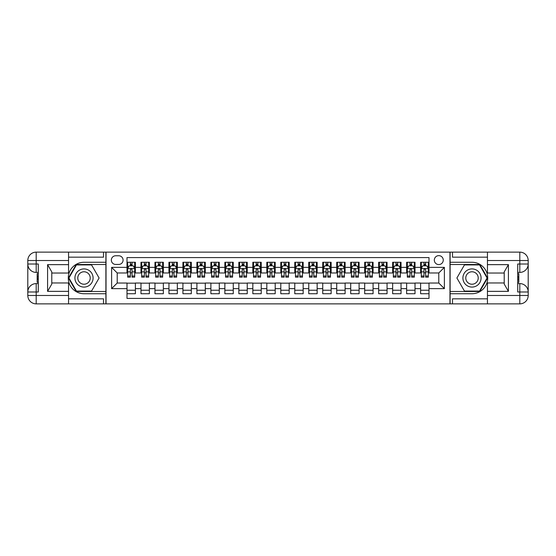 <?xml version="1.0" encoding="UTF-8"?>
<svg xmlns="http://www.w3.org/2000/svg" width="556" height="556" viewBox="0 0 556 556"><rect width="100%" height="100%" fill="white"/><g stroke="black" fill="none" stroke-linecap="round" stroke-linejoin="round"><path stroke-width="0.83" d="M438.788 255.628A4.476 4.476 0 0 0 434.312 260.104A4.476 4.476 0 0 0 438.788 264.58A4.476 4.476 0 0 0 443.264 260.104A4.476 4.476 0 0 0 438.788 255.628M68.555 298.829L103.513 298.829L103.513 303.868L487.445 303.868L487.445 295.479L519.811 295.479L519.811 291.983L517.712 291.983L517.712 264.017L519.811 264.017L519.811 260.521L487.445 260.521L487.445 264.649L508.413 264.649L508.413 291.351L504.222 284.088L504.222 271.912L508.413 264.649M429.003 262.272L420.614 262.272L420.614 267.373L415.019 267.373L415.019 272.968L420.614 272.968L420.614 267.373M415.019 267.373L415.019 262.272L406.631 262.272L406.631 267.373L401.036 267.373L401.036 272.968L406.631 272.968L406.631 267.373M401.036 267.373L401.036 262.272L392.647 262.272L392.647 267.373L387.059 267.373L387.059 272.968L392.647 272.968L392.647 267.373M387.059 267.373L387.059 262.272L378.664 262.272L378.664 267.373L373.076 267.373L373.076 272.968L378.664 272.968L378.664 267.373M373.076 267.373L373.076 262.272L364.687 262.272L364.687 267.373L359.093 267.373L359.093 272.968L364.687 272.968L364.687 267.373M359.093 267.373L359.093 262.272L350.704 262.272L350.704 267.373L345.109 267.373L345.109 272.968L350.704 272.968L350.704 267.373M345.109 267.373L345.109 262.272L336.721 262.272L336.721 267.373L331.133 267.373L331.133 272.968L336.721 272.968L336.721 267.373M331.133 267.373L331.133 262.272L322.744 262.272L322.744 267.373L317.149 267.373L317.149 272.968L322.744 272.968L322.744 267.373M317.149 267.373L317.149 262.272L308.761 262.272L308.761 267.373L303.166 267.373L303.166 272.968L308.761 272.968L308.761 267.373M303.166 267.373L303.166 262.272L294.777 262.272L294.777 267.373L289.183 267.373L289.183 272.968L294.777 272.968L294.777 267.373M289.183 267.373L289.183 262.272L280.794 262.272L280.794 267.373L275.206 267.373L275.206 272.968L280.794 272.968L280.794 267.373M275.206 267.373L275.206 262.272L266.817 262.272L266.817 267.373L261.223 267.373L261.223 272.968L266.817 272.968L266.817 267.373M261.223 267.373L261.223 262.272L252.834 262.272L252.834 267.373L247.239 267.373L247.239 272.968L252.834 272.968L252.834 267.373M247.239 267.373L247.239 262.272L238.851 262.272L238.851 267.373L233.256 267.373L233.256 272.968L238.851 272.968L238.851 267.373M233.256 267.373L233.256 262.272L224.867 262.272L224.867 267.373L219.279 267.373L219.279 272.968L224.867 272.968L224.867 267.373M219.279 267.373L219.279 262.272L210.891 262.272L210.891 267.373L205.296 267.373L205.296 272.968L210.891 272.968L210.891 267.373M205.296 267.373L205.296 262.272L196.907 262.272L196.907 267.373L191.313 267.373L191.313 272.968L196.907 272.968L196.907 267.373M191.313 267.373L191.313 262.272L182.924 262.272L182.924 267.373L177.336 267.373L177.336 272.968L182.924 272.968L182.924 267.373M177.336 267.373L177.336 262.272L168.941 262.272L168.941 267.373L163.353 267.373L163.353 272.968L168.941 272.968L168.941 267.373M163.353 267.373L163.353 262.272L154.964 262.272L154.964 267.373L149.369 267.373L149.369 272.968L154.964 272.968L154.964 267.373M149.369 267.373L149.369 262.272L140.981 262.272L140.981 272.968L135.386 272.968L135.386 262.272L126.997 262.272M126.997 293.728L135.386 293.728L135.386 283.032L140.981 283.032L140.981 293.728L149.369 293.728L149.369 283.032L154.964 283.032L154.964 288.627L149.369 288.627M154.964 288.627L154.964 293.728L163.353 293.728L163.353 283.032L168.941 283.032L168.941 288.627L163.353 288.627M168.941 288.627L168.941 293.728L177.336 293.728L177.336 283.032L182.924 283.032L182.924 288.627L177.336 288.627M182.924 288.627L182.924 293.728L191.313 293.728L191.313 283.032L196.907 283.032L196.907 288.627L191.313 288.627M196.907 288.627L196.907 293.728L205.296 293.728L205.296 283.032L210.891 283.032L210.891 288.627L205.296 288.627M210.891 288.627L210.891 293.728L219.279 293.728L219.279 283.032L224.867 283.032L224.867 288.627L219.279 288.627M224.867 288.627L224.867 293.728L233.256 293.728L233.256 283.032L238.851 283.032L238.851 288.627L233.256 288.627M238.851 288.627L238.851 293.728L247.239 293.728L247.239 283.032L252.834 283.032L252.834 288.627L247.239 288.627M252.834 288.627L252.834 293.728L261.223 293.728L261.223 283.032L266.817 283.032L266.817 288.627L261.223 288.627M266.817 288.627L266.817 293.728L275.206 293.728L275.206 283.032L280.794 283.032L280.794 288.627L275.206 288.627M280.794 288.627L280.794 293.728L289.183 293.728L289.183 283.032L294.777 283.032L294.777 288.627L289.183 288.627M294.777 288.627L294.777 293.728L303.166 293.728L303.166 283.032L308.761 283.032L308.761 288.627L303.166 288.627M308.761 288.627L308.761 293.728L317.149 293.728L317.149 283.032L322.744 283.032L322.744 288.627L317.149 288.627M322.744 288.627L322.744 293.728L331.133 293.728L331.133 283.032L336.721 283.032L336.721 288.627L331.133 288.627M336.721 288.627L336.721 293.728L345.109 293.728L345.109 283.032L350.704 283.032L350.704 288.627L345.109 288.627M350.704 288.627L350.704 293.728L359.093 293.728L359.093 283.032L364.687 283.032L364.687 288.627L359.093 288.627M364.687 288.627L364.687 293.728L373.076 293.728L373.076 283.032L378.664 283.032L378.664 288.627L373.076 288.627M378.664 288.627L378.664 293.728L387.059 293.728L387.059 283.032L392.647 283.032L392.647 288.627L387.059 288.627M392.647 288.627L392.647 293.728L401.036 293.728L401.036 283.032L406.631 283.032L406.631 288.627L401.036 288.627M406.631 288.627L406.631 293.728L415.019 293.728L415.019 283.032L420.614 283.032L420.614 288.627L415.019 288.627M115.676 264.441L118.748 264.441A4.337 4.337 0 0 0 123.084 260.104A4.337 4.337 0 0 0 118.748 255.767L115.676 255.767A4.337 4.337 0 0 0 111.339 260.104A4.337 4.337 0 0 0 115.676 264.441M487.445 257.171L452.487 257.171L452.487 252.132L449.971 252.132L449.971 303.868M449.971 252.132L68.555 252.132L68.555 260.521L36.189 260.521L36.189 264.017L38.288 264.017L38.288 291.983L36.189 291.983L36.189 295.479L68.555 295.479L68.555 291.351L47.587 291.351L47.587 264.649L51.777 271.912L51.777 284.088L47.587 291.351M106.029 303.868L106.029 252.132M429.003 267.373L429.003 257.588L126.997 257.588L126.997 272.968L117.212 272.968L117.212 283.032L126.997 283.032L126.997 298.412L429.003 298.412L429.003 283.032L438.788 283.032L438.788 272.968L429.003 272.968L429.003 267.373L444.383 267.373L444.383 288.627L429.003 288.627M126.997 288.627L111.617 288.627L111.617 267.373L126.997 267.373M420.614 288.627L420.614 293.728L429.003 293.728M126.997 265.768L127.699 265.768M130.354 265.768L132.029 265.768M134.691 265.768L135.386 265.768M126.997 272.829L127.699 272.829M130.354 272.829L132.029 272.829M134.691 272.829L135.386 272.829M126.997 283.171L135.386 283.171M126.997 290.232L135.386 290.232M140.981 272.829L141.683 272.829M144.338 272.829L146.013 272.829M148.667 272.829L149.369 272.829M140.981 265.768L141.683 265.768M144.338 265.768L146.013 265.768M148.667 265.768L149.369 265.768M140.981 283.171L149.369 283.171M140.981 290.232L149.369 290.232M154.964 283.171L163.353 283.171M154.964 290.232L163.353 290.232M154.964 265.768L155.659 265.768M158.321 265.768L159.996 265.768M162.651 265.768L163.353 265.768M154.964 272.829L155.659 272.829M158.321 272.829L159.996 272.829M162.651 272.829L163.353 272.829M168.941 283.171L177.336 283.171M168.941 290.232L177.336 290.232M168.941 265.768L169.643 265.768M172.297 265.768L173.979 265.768M176.634 265.768L177.336 265.768M168.941 272.829L169.643 272.829M172.297 272.829L173.979 272.829M176.634 272.829L177.336 272.829M182.924 283.171L191.313 283.171M182.924 290.232L191.313 290.232M182.924 265.768L183.626 265.768M186.281 265.768L187.956 265.768M190.618 265.768L191.313 265.768M182.924 272.829L183.626 272.829M186.281 272.829L187.956 272.829M190.618 272.829L191.313 272.829M196.907 283.171L205.296 283.171M196.907 290.232L205.296 290.232M196.907 265.768L197.609 265.768M200.264 265.768L201.939 265.768M204.594 265.768L205.296 265.768M196.907 272.829L197.609 272.829M200.264 272.829L201.939 272.829M204.594 272.829L205.296 272.829M210.891 283.171L219.279 283.171M210.891 290.232L219.279 290.232M210.891 265.768L211.586 265.768M214.241 265.768L215.923 265.768M218.577 265.768L219.279 265.768M210.891 272.829L211.586 272.829M214.241 272.829L215.923 272.829M218.577 272.829L219.279 272.829M224.867 283.171L233.256 283.171M224.867 290.232L233.256 290.232M224.867 265.768L225.569 265.768M228.224 265.768L229.906 265.768M232.561 265.768L233.256 265.768M224.867 272.829L225.569 272.829M228.224 272.829L229.906 272.829M232.561 272.829L233.256 272.829M238.851 283.171L247.239 283.171M238.851 290.232L247.239 290.232M238.851 265.768L239.553 265.768M242.207 265.768L243.882 265.768M246.544 265.768L247.239 265.768M238.851 272.829L239.553 272.829M242.207 272.829L243.882 272.829M246.544 272.829L247.239 272.829M252.834 283.171L261.223 283.171M252.834 290.232L261.223 290.232M252.834 265.768L253.529 265.768M256.191 265.768L257.866 265.768M260.521 265.768L261.223 265.768M252.834 272.829L253.529 272.829M256.191 272.829L257.866 272.829M260.521 272.829L261.223 272.829M266.817 283.171L275.206 283.171M266.817 290.232L275.206 290.232M266.817 265.768L267.512 265.768M270.167 265.768L271.849 265.768M274.504 265.768L275.206 265.768M266.817 272.829L267.512 272.829M270.167 272.829L271.849 272.829M274.504 272.829L275.206 272.829M280.794 283.171L289.183 283.171M280.794 290.232L289.183 290.232M280.794 265.768L281.496 265.768M284.151 265.768L285.833 265.768M288.488 265.768L289.183 265.768M280.794 272.829L281.496 272.829M284.151 272.829L285.833 272.829M288.488 272.829L289.183 272.829M294.777 283.171L303.166 283.171M294.777 290.232L303.166 290.232M294.777 265.768L295.479 265.768M298.134 265.768L299.809 265.768M302.471 265.768L303.166 265.768M294.777 272.829L295.479 272.829M298.134 272.829L299.809 272.829M302.471 272.829L303.166 272.829M308.761 283.171L317.149 283.171M308.761 290.232L317.149 290.232M308.761 265.768L309.456 265.768M312.118 265.768L313.792 265.768M316.447 265.768L317.149 265.768M308.761 272.829L309.456 272.829M312.118 272.829L313.792 272.829M316.447 272.829L317.149 272.829M322.744 283.171L331.133 283.171M322.744 290.232L331.133 290.232M322.744 265.768L323.439 265.768M326.094 265.768L327.776 265.768M330.431 265.768L331.133 265.768M322.744 272.829L323.439 272.829M326.094 272.829L327.776 272.829M330.431 272.829L331.133 272.829M336.721 283.171L345.109 283.171M336.721 290.232L345.109 290.232M336.721 265.768L337.422 265.768M340.077 265.768L341.759 265.768M344.414 265.768L345.109 265.768M336.721 272.829L337.422 272.829M340.077 272.829L341.759 272.829M344.414 272.829L345.109 272.829M350.704 283.171L359.093 283.171M350.704 290.232L359.093 290.232M350.704 265.768L351.406 265.768M354.061 265.768L355.736 265.768M358.391 265.768L359.093 265.768M350.704 272.829L351.406 272.829M354.061 272.829L355.736 272.829M358.391 272.829L359.093 272.829M364.687 283.171L373.076 283.171M364.687 290.232L373.076 290.232M364.687 265.768L365.382 265.768M368.044 265.768L369.719 265.768M372.374 265.768L373.076 265.768M364.687 272.829L365.382 272.829M368.044 272.829L369.719 272.829M372.374 272.829L373.076 272.829M378.664 283.171L387.059 283.171M378.664 290.232L387.059 290.232M378.664 265.768L379.366 265.768M382.021 265.768L383.703 265.768M386.357 265.768L387.059 265.768M378.664 272.829L379.366 272.829M382.021 272.829L383.703 272.829M386.357 272.829L387.059 272.829M392.647 283.171L401.036 283.171M392.647 290.232L401.036 290.232M392.647 265.768L393.349 265.768M396.004 265.768L397.679 265.768M400.341 265.768L401.036 265.768M392.647 272.829L393.349 272.829M396.004 272.829L397.679 272.829M400.341 272.829L401.036 272.829M406.631 283.171L415.019 283.171M406.631 290.232L415.019 290.232M406.631 265.768L407.333 265.768M409.987 265.768L411.662 265.768M414.317 265.768L415.019 265.768M406.631 272.829L407.333 272.829M409.987 272.829L411.662 272.829M414.317 272.829L415.019 272.829M420.614 283.171L429.003 283.171M420.614 290.232L429.003 290.232M420.614 265.768L421.309 265.768M423.971 265.768L425.646 265.768M428.301 265.768L429.003 265.768M420.614 272.829L421.309 272.829M423.971 272.829L425.646 272.829M428.301 272.829L429.003 272.829M117.212 272.968L111.617 267.373M117.212 283.032L111.617 288.627M444.383 267.373L438.788 272.968M444.383 288.627L438.788 283.032M132.029 264.086L130.354 264.086M134.691 276.019L132.029 276.019L132.029 277.159L134.691 277.159L134.691 268.631L133.294 265.837L129.096 265.837L127.699 268.631L127.699 277.159L130.354 277.159L130.354 276.019L127.699 276.019M127.699 268.631L127.699 262.272M134.691 268.631L134.691 262.272M130.354 265.837L130.354 262.272M132.029 262.272L132.029 265.837M132.029 276.019L132.029 269.681L131.105 268.847L130.361 269.563L130.354 276.019M88.55 270.133A9.091 9.091 0 0 0 76.137 273.455A9.091 9.091 0 0 0 79.459 285.867A9.091 9.091 0 0 0 91.879 282.545A9.091 9.091 0 0 0 88.55 270.133M87.118 272.614A6.22 6.22 0 0 0 78.618 274.886A6.22 6.22 0 0 0 80.898 283.386A6.22 6.22 0 0 0 89.391 281.114A6.22 6.22 0 0 0 87.118 272.614M91.552 291.073L76.457 291.073L68.909 278L76.457 264.927L91.552 264.927L99.1 278L91.552 291.073M476.541 270.133A9.091 9.091 0 0 0 464.121 273.455A9.091 9.091 0 0 0 467.45 285.867A9.091 9.091 0 0 0 479.863 282.545A9.091 9.091 0 0 0 476.541 270.133M475.102 272.614A6.22 6.22 0 0 0 466.609 274.886A6.22 6.22 0 0 0 468.882 283.386A6.22 6.22 0 0 0 477.382 281.114A6.22 6.22 0 0 0 475.102 272.614M479.543 291.073L464.448 291.073L456.9 278L464.448 264.927L479.543 264.927L487.091 278L479.543 291.073M105.89 252.132L105.89 262.272L84.005 262.272A15.728 15.728 0 0 0 68.277 278A15.728 15.728 0 0 0 84.005 293.728L105.89 293.728L105.89 303.868M47.587 264.649L68.555 264.649L68.555 260.521M68.555 264.649L68.555 273.038L51.777 273.038M68.555 295.479L68.555 303.868L36.189 303.868A8.389 8.389 0 0 1 27.8 295.479L27.8 260.521A8.389 8.389 0 0 1 36.189 252.132L68.555 252.132M105.89 262.272L105.89 264.51L76.214 264.51L68.43 278L76.214 291.49L105.89 291.49L105.89 264.51M105.89 291.49L105.89 293.728M51.777 282.962L68.555 282.962L68.555 291.351M103.513 303.868L68.555 303.868M27.8 291.983A8.389 8.389 0 0 1 36.189 283.595A8.389 8.389 0 0 0 27.8 291.983L36.189 291.983L36.189 283.595L38.288 283.595M38.288 272.405L36.189 272.405L36.189 264.017L27.8 264.017A8.389 8.389 0 0 0 36.189 272.405A8.389 8.389 0 0 1 27.8 264.017M103.513 252.132L103.513 257.171L68.555 257.171M38.288 273.698L37.169 273.698L37.169 279.23L38.288 279.23M37.169 277.93L38.288 277.93M37.169 276.388L38.288 276.388M37.169 276.137L38.288 276.137M37.169 279.23L37.169 282.302L38.288 282.302M37.169 279.508L38.288 279.508M450.11 303.868L450.11 293.728L471.995 293.728A15.728 15.728 0 0 0 487.723 278A15.728 15.728 0 0 0 471.995 262.272L450.11 262.272L450.11 252.132M508.413 291.351L487.445 291.351L487.445 295.479M487.445 291.351L487.445 282.962L504.222 282.962M487.445 260.521L487.445 252.132L519.811 252.132A8.389 8.389 0 0 1 528.2 260.521L528.2 295.479A8.389 8.389 0 0 1 519.811 303.868L487.445 303.868M450.11 293.728L450.11 291.49L479.786 291.49L487.57 278L479.786 264.51L450.11 264.51L450.11 291.49M450.11 264.51L450.11 262.272M504.222 273.038L487.445 273.038L487.445 264.649M452.487 252.132L487.445 252.132M528.2 264.017A8.389 8.389 0 0 1 519.811 272.405A8.389 8.389 0 0 0 528.2 264.017L519.811 264.017L519.811 272.405L517.712 272.405M517.712 283.595L519.811 283.595L519.811 291.983L528.2 291.983A8.389 8.389 0 0 0 519.811 283.595A8.389 8.389 0 0 1 528.2 291.983M452.487 303.868L452.487 298.829L487.445 298.829M517.712 282.302L518.831 282.302L518.831 276.77L517.712 276.77M518.831 278.07L517.712 278.07M518.831 279.612L517.712 279.612M518.831 279.863L517.712 279.863M518.831 276.77L518.831 273.698L517.712 273.698M518.831 276.492L517.712 276.492M146.013 264.086L144.338 264.086M148.667 276.019L146.013 276.019L146.013 277.159L148.667 277.159L148.667 268.631L147.27 265.837L143.08 265.837L141.683 268.631L141.683 277.159L144.338 277.159L144.338 276.019L141.683 276.019M141.683 268.631L141.683 262.272M148.667 268.631L148.667 262.272M144.338 265.837L144.338 262.272M146.013 262.272L146.013 265.837M146.013 276.019L146.013 269.681L145.088 268.847L144.345 269.563L144.338 276.019M159.996 264.086L158.321 264.086M162.651 276.019L159.996 276.019L159.996 277.159L162.651 277.159L162.651 268.631L161.254 265.837L157.056 265.837L155.659 268.631L155.659 277.159L158.321 277.159L158.321 276.019L155.659 276.019M155.659 268.631L155.659 262.272M162.651 268.631L162.651 262.272M158.321 265.837L158.321 262.272M159.996 262.272L159.996 265.837M159.996 276.019L159.996 269.681L159.072 268.847L158.328 269.563L158.321 276.019M173.979 264.086L172.297 264.086M176.634 276.019L173.979 276.019L173.979 277.159L176.634 277.159L176.634 268.631L175.237 265.837L171.039 265.837L169.643 268.631L169.643 277.159L172.297 277.159L172.297 276.019L169.643 276.019M169.643 268.631L169.643 262.272M176.634 268.631L176.634 262.272M172.297 265.837L172.297 262.272M173.979 262.272L173.979 265.837M173.979 276.019L173.979 269.681L173.048 268.847L172.304 269.563L172.297 276.019M187.956 264.086L186.281 264.086M190.618 276.019L187.956 276.019L187.956 277.159L190.618 277.159L190.618 268.631L189.214 265.837L185.023 265.837L183.626 268.631L183.626 277.159L186.281 277.159L186.281 276.019L183.626 276.019M183.626 268.631L183.626 262.272M190.618 268.631L190.618 262.272M186.281 265.837L186.281 262.272M187.956 262.272L187.956 265.837M187.956 276.019L187.956 269.681L187.031 268.847L186.288 269.563L186.281 276.019M201.939 264.086L200.264 264.086M204.594 276.019L201.939 276.019L201.939 277.159L204.594 277.159L204.594 268.631L203.197 265.837L199.006 265.837L197.609 268.631L197.609 277.159L200.264 277.159L200.264 276.019L197.609 276.019M197.609 268.631L197.609 262.272M204.594 268.631L204.594 262.272M200.264 265.837L200.264 262.272M201.939 262.272L201.939 265.837M201.939 276.019L201.939 269.681L201.015 268.847L200.271 269.563L200.264 276.019M215.923 264.086L214.241 264.086M218.577 276.019L215.923 276.019L215.923 277.159L218.577 277.159L218.577 268.631L217.181 265.837L212.983 265.837L211.586 268.631L211.586 277.159L214.241 277.159L214.241 276.019L211.586 276.019M211.586 268.631L211.586 262.272M218.577 268.631L218.577 262.272M214.241 265.837L214.241 262.272M215.923 262.272L215.923 265.837M215.923 276.019L215.923 269.681L214.991 268.847L214.241 269.681L214.241 276.019M229.906 264.086L228.224 264.086M232.561 276.019L229.906 276.019L229.906 277.159L232.561 277.159L232.561 268.631L231.164 265.837L226.966 265.837L225.569 268.631L225.569 277.159L228.224 277.159L228.224 276.019L225.569 276.019M225.569 268.631L225.569 262.272M232.561 268.631L232.561 262.272M228.224 265.837L228.224 262.272M229.906 262.272L229.906 265.837M229.906 276.019L229.906 269.681L228.975 268.847L228.231 269.563L228.224 276.019M243.882 264.086L242.207 264.086M246.544 276.019L243.882 276.019L243.882 277.159L246.544 277.159L246.544 268.631L245.14 265.837L240.95 265.837L239.553 268.631L239.553 277.159L242.207 277.159L242.207 276.019L239.553 276.019M239.553 268.631L239.553 262.272M246.544 268.631L246.544 262.272M242.207 265.837L242.207 262.272M243.882 262.272L243.882 265.837M243.882 276.019L243.882 269.681L242.958 268.847L242.214 269.563L242.207 276.019M257.866 264.086L256.191 264.086M260.521 276.019L257.866 276.019L257.866 277.159L260.521 277.159L260.521 268.631L259.124 265.837L254.933 265.837L253.529 268.631L253.529 277.159L256.191 277.159L256.191 276.019L253.529 276.019M253.529 268.631L253.529 262.272M260.521 268.631L260.521 262.272M256.191 265.837L256.191 262.272M257.866 262.272L257.866 265.837M257.866 276.019L257.866 269.681L256.941 268.847L256.198 269.563L256.191 276.019M271.849 264.086L270.167 264.086M274.504 276.019L271.849 276.019L271.849 277.159L274.504 277.159L274.504 268.631L273.107 265.837L268.909 265.837L267.512 268.631L267.512 277.159L270.167 277.159L270.167 276.019L267.512 276.019M267.512 268.631L267.512 262.272M274.504 268.631L274.504 262.272M270.167 265.837L270.167 262.272M271.849 262.272L271.849 265.837M271.849 276.019L271.849 269.681L270.918 268.847L270.167 269.681L270.167 276.019M285.833 264.086L284.151 264.086M288.488 276.019L285.833 276.019L285.833 277.159L288.488 277.159L288.488 268.631L287.091 265.837L282.893 265.837L281.496 268.631L281.496 277.159L284.151 277.159L284.151 276.019L281.496 276.019M281.496 268.631L281.496 262.272M288.488 268.631L288.488 262.272M284.151 265.837L284.151 262.272M285.833 262.272L285.833 265.837M285.833 276.019L285.833 269.681L284.901 268.847L284.158 269.563L284.151 276.019M299.809 264.086L298.134 264.086M302.471 276.019L299.809 276.019L299.809 277.159L302.471 277.159L302.471 268.631L301.067 265.837L296.876 265.837L295.479 268.631L295.479 277.159L298.134 277.159L298.134 276.019L295.479 276.019M295.479 268.631L295.479 262.272M302.471 268.631L302.471 262.272M298.134 265.837L298.134 262.272M299.809 262.272L299.809 265.837M299.809 276.019L299.809 269.681L298.885 268.847L298.141 269.563L298.134 276.019M313.792 264.086L312.118 264.086M316.447 276.019L313.792 276.019L313.792 277.159L316.447 277.159L316.447 268.631L315.05 265.837L310.86 265.837L309.456 268.631L309.456 277.159L312.118 277.159L312.118 276.019L309.456 276.019M309.456 268.631L309.456 262.272M316.447 268.631L316.447 262.272M312.118 265.837L312.118 262.272M313.792 262.272L313.792 265.837M313.792 276.019L313.792 269.681L312.868 268.847L312.125 269.563L312.118 276.019M327.776 264.086L326.094 264.086M330.431 276.019L327.776 276.019L327.776 277.159L330.431 277.159L330.431 268.631L329.034 265.837L324.836 265.837L323.439 268.631L323.439 277.159L326.094 277.159L326.094 276.019L323.439 276.019M323.439 268.631L323.439 262.272M330.431 268.631L330.431 262.272M326.094 265.837L326.094 262.272M327.776 262.272L327.776 265.837M327.776 276.019L327.776 269.681L326.845 268.847L326.094 269.681L326.094 276.019M341.759 264.086L340.077 264.086M344.414 276.019L341.759 276.019L341.759 277.159L344.414 277.159L344.414 268.631L343.017 265.837L338.819 265.837L337.422 268.631L337.422 277.159L340.077 277.159L340.077 276.019L337.422 276.019M337.422 268.631L337.422 262.272M344.414 268.631L344.414 262.272M340.077 265.837L340.077 262.272M341.759 262.272L341.759 265.837M341.759 276.019L341.759 269.681L340.828 268.847L340.084 269.563L340.077 276.019M355.736 264.086L354.061 264.086M358.391 276.019L355.736 276.019L355.736 277.159L358.391 277.159L358.391 268.631L356.994 265.837L352.803 265.837L351.406 268.631L351.406 277.159L354.061 277.159L354.061 276.019L351.406 276.019M351.406 268.631L351.406 262.272M358.391 268.631L358.391 262.272M354.061 265.837L354.061 262.272M355.736 262.272L355.736 265.837M355.736 276.019L355.736 269.681L354.811 268.847L354.068 269.563L354.061 276.019M369.719 264.086L368.044 264.086M372.374 276.019L369.719 276.019L369.719 277.159L372.374 277.159L372.374 268.631L370.977 265.837L366.786 265.837L365.382 268.631L365.382 277.159L368.044 277.159L368.044 276.019L365.382 276.019M365.382 268.631L365.382 262.272M372.374 268.631L372.374 262.272M368.044 265.837L368.044 262.272M369.719 262.272L369.719 265.837M369.719 276.019L369.719 269.681L368.795 268.847L368.051 269.563L368.044 276.019M383.703 264.086L382.021 264.086M386.357 276.019L383.703 276.019L383.703 277.159L386.357 277.159L386.357 268.631L384.96 265.837L380.763 265.837L379.366 268.631L379.366 277.159L382.021 277.159L382.021 276.019L379.366 276.019M379.366 268.631L379.366 262.272M386.357 268.631L386.357 262.272M382.021 265.837L382.021 262.272M383.703 262.272L383.703 265.837M383.703 276.019L383.703 269.681L382.771 268.847L382.028 269.563L382.021 276.019M397.679 264.086L396.004 264.086M400.341 276.019L397.679 276.019L397.679 277.159L400.341 277.159L400.341 268.631L398.944 265.837L394.746 265.837L393.349 268.631L393.349 277.159L396.004 277.159L396.004 276.019L393.349 276.019M393.349 268.631L393.349 262.272M400.341 268.631L400.341 262.272M396.004 265.837L396.004 262.272M397.679 262.272L397.679 265.837M397.679 276.019L397.679 269.681L396.755 268.847L396.011 269.563L396.004 276.019M411.662 264.086L409.987 264.086M414.317 276.019L411.662 276.019L411.662 277.159L414.317 277.159L414.317 268.631L412.92 265.837L408.729 265.837L407.333 268.631L407.333 277.159L409.987 277.159L409.987 276.019L407.333 276.019M407.333 268.631L407.333 262.272M414.317 268.631L414.317 262.272M409.987 265.837L409.987 262.272M411.662 262.272L411.662 265.837M411.662 276.019L411.662 269.681L410.738 268.847L409.994 269.563L409.987 276.019M425.646 264.086L423.971 264.086M428.301 276.019L425.646 276.019L425.646 277.159L428.301 277.159L428.301 268.631L426.904 265.837L422.706 265.837L421.309 268.631L421.309 277.159L423.971 277.159L423.971 276.019L421.309 276.019M421.309 268.631L421.309 262.272M428.301 268.631L428.301 262.272M423.971 265.837L423.971 262.272M425.646 262.272L425.646 265.837M425.646 276.019L425.646 269.681L424.721 268.847L423.978 269.563L423.971 276.019M140.981 288.627L135.386 288.627M140.981 267.373L135.386 267.373M134.656 268.562L127.734 268.562M127.699 266.602L128.714 266.602M133.676 266.602L134.691 266.602M130.354 271.87L127.699 271.87M134.691 271.87L132.029 271.87M132.029 264.976L130.354 264.976M36.189 252.132A8.389 8.389 0 0 0 27.8 260.521L36.189 260.521L36.189 252.132M36.189 303.868L36.189 295.479L27.8 295.479A8.389 8.389 0 0 0 36.189 303.868M519.811 303.868A8.389 8.389 0 0 0 528.2 295.479L519.811 295.479L519.811 303.868M519.811 252.132L519.811 260.521L528.2 260.521A8.389 8.389 0 0 0 519.811 252.132M148.633 268.562L141.717 268.562M141.683 266.602L142.69 266.602M147.66 266.602L148.667 266.602M144.338 271.87L141.683 271.87M148.667 271.87L146.013 271.87M146.013 264.976L144.338 264.976M162.616 268.562L155.694 268.562M155.659 266.602L156.674 266.602M161.636 266.602L162.651 266.602M158.321 271.87L155.659 271.87M162.651 271.87L159.996 271.87M159.996 264.976L158.321 264.976M176.599 268.562L169.677 268.562M169.643 266.602L170.657 266.602M175.62 266.602L176.634 266.602M172.297 271.87L169.643 271.87M176.634 271.87L173.979 271.87M173.979 264.976L172.297 264.976M190.583 268.562L183.661 268.562M183.626 266.602L184.641 266.602M189.603 266.602L190.618 266.602M186.281 271.87L183.626 271.87M190.618 271.87L187.956 271.87M187.956 264.976L186.281 264.976M204.559 268.562L197.644 268.562M197.609 266.602L198.617 266.602M203.586 266.602L204.594 266.602M200.264 271.87L197.609 271.87M204.594 271.87L201.939 271.87M201.939 264.976L200.264 264.976M218.543 268.562L211.621 268.562M211.586 266.602L212.6 266.602M217.563 266.602L218.577 266.602M214.241 271.87L211.586 271.87M218.577 271.87L215.923 271.87M215.923 264.976L214.241 264.976M232.526 268.562L225.604 268.562M225.569 266.602L226.584 266.602M231.546 266.602L232.561 266.602M228.224 271.87L225.569 271.87M232.561 271.87L229.906 271.87M229.906 264.976L228.224 264.976M246.51 268.562L239.587 268.562M239.553 266.602L240.567 266.602M245.53 266.602L246.544 266.602M242.207 271.87L239.553 271.87M246.544 271.87L243.882 271.87M243.882 264.976L242.207 264.976M260.486 268.562L253.564 268.562M253.529 266.602L254.544 266.602M259.513 266.602L260.521 266.602M256.191 271.87L253.529 271.87M260.521 271.87L257.866 271.87M257.866 264.976L256.191 264.976M274.469 268.562L267.547 268.562M267.512 266.602L268.527 266.602M273.489 266.602L274.504 266.602M270.167 271.87L267.512 271.87M274.504 271.87L271.849 271.87M271.849 264.976L270.167 264.976M288.453 268.562L281.531 268.562M281.496 266.602L282.511 266.602M287.473 266.602L288.488 266.602M284.151 271.87L281.496 271.87M288.488 271.87L285.833 271.87M285.833 264.976L284.151 264.976M302.436 268.562L295.514 268.562M295.479 266.602L296.487 266.602M301.456 266.602L302.471 266.602M298.134 271.87L295.479 271.87M302.471 271.87L299.809 271.87M299.809 264.976L298.134 264.976M316.413 268.562L309.49 268.562M309.456 266.602L310.47 266.602M315.433 266.602L316.447 266.602M312.118 271.87L309.456 271.87M316.447 271.87L313.792 271.87M313.792 264.976L312.118 264.976M330.396 268.562L323.474 268.562M323.439 266.602L324.454 266.602M329.416 266.602L330.431 266.602M326.094 271.87L323.439 271.87M330.431 271.87L327.776 271.87M327.776 264.976L326.094 264.976M344.379 268.562L337.457 268.562M337.422 266.602L338.437 266.602M343.399 266.602L344.414 266.602M340.077 271.87L337.422 271.87M344.414 271.87L341.759 271.87M341.759 264.976L340.077 264.976M358.356 268.562L351.441 268.562M351.406 266.602L352.414 266.602M357.383 266.602L358.391 266.602M354.061 271.87L351.406 271.87M358.391 271.87L355.736 271.87M355.736 264.976L354.061 264.976M372.339 268.562L365.417 268.562M365.382 266.602L366.397 266.602M371.359 266.602L372.374 266.602M368.044 271.87L365.382 271.87M372.374 271.87L369.719 271.87M369.719 264.976L368.044 264.976M386.323 268.562L379.4 268.562M379.366 266.602L380.38 266.602M385.343 266.602L386.357 266.602M382.021 271.87L379.366 271.87M386.357 271.87L383.703 271.87M383.703 264.976L382.021 264.976M400.306 268.562L393.384 268.562M393.349 266.602L394.364 266.602M399.326 266.602L400.341 266.602M396.004 271.87L393.349 271.87M400.341 271.87L397.679 271.87M397.679 264.976L396.004 264.976M414.283 268.562L407.367 268.562M407.333 266.602L408.34 266.602M413.31 266.602L414.317 266.602M409.987 271.87L407.333 271.87M414.317 271.87L411.662 271.87M411.662 264.976L409.987 264.976M428.266 268.562L421.344 268.562M421.309 266.602L422.324 266.602M427.286 266.602L428.301 266.602M423.971 271.87L421.309 271.87M428.301 271.87L425.646 271.87M425.646 264.976L423.971 264.976"/></g></svg>
